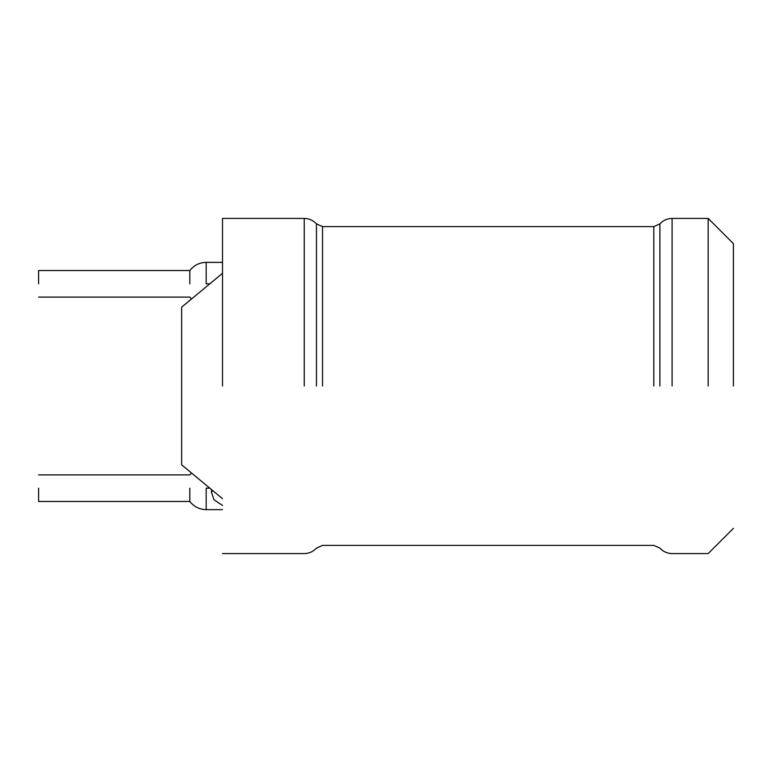 <?xml version="1.0" encoding="UTF-8"?>
<svg xmlns="http://www.w3.org/2000/svg" width="772" height="772" viewBox="0 0 772 772"><rect width="100%" height="100%" fill="white"/><g stroke="black" fill="none" stroke-linecap="round" stroke-linejoin="round"><path stroke-width="1.16" d="M206.172 488.174L206.172 509.636L206.172 488.174L209.81 488.174L206.172 488.174L206.172 509.636L206.172 488.174M181.652 464.821L181.652 307.179L181.652 464.821L222.519 498.712L181.652 464.821M222.519 273.288L181.652 307.179L222.519 273.288M38.6 488.174L38.6 501.462L38.6 488.174M189.825 488.174L189.825 501.462L189.825 488.174M206.172 283.826L206.172 262.364L206.172 283.826L209.81 283.826L206.172 283.826L206.172 262.364L206.172 283.826M38.6 283.826L38.6 270.538L38.6 283.826M189.825 283.826L189.825 270.538L189.825 283.826M212.676 490.548L211.48 492.189L212.676 490.548M733.4 386L733.4 243.653L733.4 386M708.175 386L708.175 218.428L708.175 386M672.094 386L672.094 218.428L672.094 386M659.906 386L659.906 223.88L659.906 386M653.816 386L653.816 226.601L653.816 386M322.532 386L322.532 226.601L322.532 386M316.443 386L316.443 223.88L316.443 386M304.255 386L304.255 218.428L304.255 386M222.519 386L222.519 218.428L222.519 386M38.6 501.462L189.825 501.462C193.994 506.741 199.446 509.462 206.172 509.636L222.519 509.636M191.466 472.966L189.825 474.896L38.6 474.896M38.6 270.538L189.825 270.538C193.994 265.259 199.446 262.538 206.172 262.364L222.519 262.364M191.466 299.034L189.825 297.104L38.6 297.104M222.519 505.457L213.96 499.754L211.48 492.189L211.48 489.564M733.4 528.347L708.175 553.572L672.094 553.572C667.259 553.476 663.196 551.662 659.906 548.12L653.816 545.399L322.532 545.399L316.443 548.12C313.152 551.662 309.089 553.476 304.255 553.572L222.519 553.572M733.4 243.653L708.175 218.428L672.094 218.428C667.259 218.524 663.196 220.338 659.906 223.88L653.816 226.601L322.532 226.601L316.443 223.88C313.152 220.338 309.089 218.524 304.255 218.428L222.519 218.428"/></g></svg>
